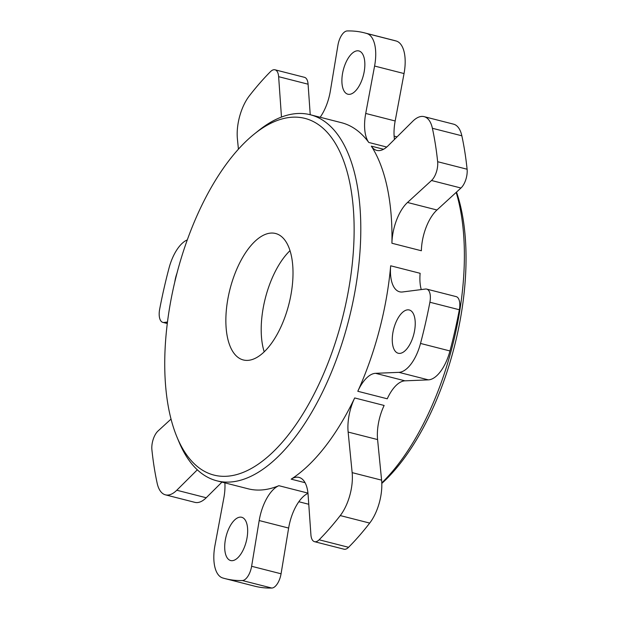 <?xml version="1.0" encoding="UTF-8"?>
<svg xmlns="http://www.w3.org/2000/svg" width="619" height="619" viewBox="0 0 619 619"><rect width="100%" height="100%" fill="white"/><g stroke="black" fill="none" stroke-linecap="round" stroke-linejoin="round"><path stroke-width="0.93" d="M456.513 192.083A184.044 85.724 104.3 0 1 381.807 483.431M456.18 192.393A188.903 87.991 104.3 0 1 381.791 482.905M186.071 454.052A184.044 85.724 104.3 0 1 177.026 437.192A184.044 85.724 104.3 0 1 254.401 133.944A184.044 85.724 104.3 0 1 332.798 139.399A184.044 85.724 104.3 0 1 319.342 383.331A184.044 85.724 104.3 0 1 186.071 454.052M254.401 133.944L258.433 130.71A188.903 87.991 104.3 0 1 310.305 114.747A188.903 87.991 104.3 0 1 338.903 136.312A188.903 87.991 104.3 0 1 338.353 354.153A188.903 87.991 104.3 0 1 216.898 480.824A188.903 87.991 104.3 0 1 188.3 459.267A188.903 87.991 104.3 0 1 179.015 441.966L177.026 437.192M285.452 240.946A65.258 30.393 104.3 0 1 285.258 316.193A65.258 30.393 104.3 0 1 243.306 359.956A65.258 30.393 104.3 0 1 233.425 352.513A65.258 30.393 104.3 0 1 233.611 277.258A65.258 30.393 104.3 0 1 275.571 233.495A65.258 30.393 104.3 0 1 285.452 240.946M386.736 147.043L368.785 142.463A188.903 87.991 -75.7 0 0 341.479 122.701L310.305 114.747M411.016 342.121A22.323 10.399 -75.7 0 0 409.267 309.98A22.323 10.399 -75.7 0 0 396.477 321.106A22.323 10.399 -75.7 0 0 398.226 353.248A22.323 10.399 -75.7 0 0 411.016 342.121M228.914 528.409A22.323 10.399 -75.7 0 0 230.663 560.543A22.323 10.399 -75.7 0 0 243.445 549.417A22.323 10.399 -75.7 0 0 241.704 517.275A22.323 10.399 -75.7 0 0 228.914 528.409M360.637 83.078A22.323 10.399 -75.7 0 0 358.888 50.944A22.323 10.399 -75.7 0 0 346.106 62.07A22.323 10.399 -75.7 0 0 347.847 94.204A22.323 10.399 -75.7 0 0 360.637 83.078M421.26 289.584A34.347 16.001 104.3 0 1 420.131 273.304L390.674 265.791A188.903 87.991 -75.7 0 1 357.805 391.278A34.347 16.001 104.3 0 1 375.532 373.319L398.915 372.352A34.347 16.001 -75.7 0 0 420.518 343.444A281.637 131.182 -75.7 0 0 429.896 302.242A13.742 6.399 -75.7 0 0 426.7 289.104A13.742 6.399 -75.7 0 0 425.524 289.034L402.574 291.967A34.347 16.001 104.3 0 1 399.626 291.804A34.347 16.001 104.3 0 1 390.674 265.791M357.805 391.278L387.254 398.791A34.347 16.001 104.3 0 1 404.981 380.832L428.363 379.865A34.347 16.001 -75.7 0 0 449.967 350.958A281.637 131.182 -75.7 0 0 459.344 309.755A13.742 6.399 -75.7 0 0 456.149 296.617L426.7 289.104M371.33 146.138A188.903 87.991 -75.7 0 1 391.92 243.244L421.369 250.757A34.347 16.001 104.3 0 1 436.96 209.996L460.962 188.014A13.742 6.399 -75.7 0 0 467.097 169.227A281.637 131.182 -75.7 0 0 461.844 135.793A34.347 16.001 -75.7 0 0 453.549 124.156L424.1 116.643A34.347 16.001 -75.7 0 0 412.772 121.247L388.082 145.79A34.347 16.001 104.3 0 1 376.754 150.394A34.347 16.001 104.3 0 1 371.33 146.138L383.563 149.256M394.465 139.445A34.347 16.001 104.3 0 1 395.17 120.976L404.037 73.553A34.347 16.001 -75.7 0 0 396.299 41.04A281.637 131.182 -75.7 0 0 393.854 40.367L364.405 32.846A281.637 131.182 -75.7 0 0 347.205 30.95A13.742 6.399 -75.7 0 0 337.935 45.21L330.36 90.939A34.347 16.001 104.3 0 1 320.162 117.262M310.235 114.732L308.084 84.199A13.742 6.399 -75.7 0 0 304.455 77.313L275.006 69.8A13.742 6.399 -75.7 0 0 270.426 71.696A281.637 131.182 -75.7 0 0 249.302 95.914A34.347 16.001 -75.7 0 0 237.402 138.842L238.423 149.179M171.022 419.094L158.038 430.986A13.742 6.399 -75.7 0 0 151.903 449.773A281.637 131.182 -75.7 0 0 157.156 483.207A34.347 16.001 -75.7 0 0 165.451 494.844L194.9 502.357A34.347 16.001 -75.7 0 0 206.228 497.753L221.958 482.116M224.875 482.866A34.347 16.001 104.3 0 1 223.83 498.024L214.963 545.447A34.347 16.001 -75.7 0 0 222.701 577.96A281.637 131.182 -75.7 0 0 225.146 578.633L254.595 586.154A281.637 131.182 -75.7 0 0 271.795 588.05A13.742 6.399 -75.7 0 0 281.065 573.79L288.64 528.061A34.347 16.001 104.3 0 1 307.976 493.351M314.545 541.687L343.994 549.2A13.742 6.399 -75.7 0 0 348.574 547.304A281.637 131.182 -75.7 0 0 369.698 523.086A34.347 16.001 -75.7 0 0 381.598 480.158L377.59 439.575A34.347 16.001 104.3 0 1 384.144 405.46L354.695 397.947A188.903 87.991 -75.7 0 1 291.185 479.152A34.347 16.001 104.3 0 1 299.023 477.404A34.347 16.001 104.3 0 1 308.084 494.604L310.916 534.801A13.742 6.399 -75.7 0 0 314.545 541.687A13.742 6.399 -75.7 0 0 319.125 539.791A281.637 131.182 -75.7 0 0 340.249 515.573A34.347 16.001 -75.7 0 0 352.149 472.637L348.141 432.062A34.347 16.001 104.3 0 1 354.695 397.947M216.898 480.824L248.072 488.786A188.903 87.991 -75.7 0 0 278.867 485.691L307.953 493.111M225.146 578.633A281.637 131.182 -75.7 0 0 242.346 580.537A13.742 6.399 -75.7 0 0 251.616 566.277L259.191 520.548A34.347 16.001 104.3 0 1 278.867 485.691M165.451 494.844A34.347 16.001 -75.7 0 0 176.779 490.24L197.322 469.813M187.286 239.909A34.347 16.001 -75.7 0 0 169.033 268.042A281.637 131.182 -75.7 0 0 159.656 309.245A13.742 6.399 -75.7 0 0 162.851 322.383A13.742 6.399 -75.7 0 0 164.027 322.453L167.478 322.012M176.964 273.219A22.323 10.399 -75.7 0 0 174.782 281.978M281.483 117.061A34.347 16.001 104.3 0 1 281.467 116.883L278.635 76.679A13.742 6.399 -75.7 0 0 275.006 69.8M368.785 142.463A34.347 16.001 104.3 0 1 365.721 113.455L374.588 66.04A34.347 16.001 -75.7 0 0 366.85 33.527A281.637 131.182 -75.7 0 0 364.405 32.846M391.92 243.244A34.347 16.001 104.3 0 1 407.511 202.475L431.513 180.5A13.742 6.399 -75.7 0 0 437.648 161.706A281.637 131.182 -75.7 0 0 432.395 128.28A34.347 16.001 -75.7 0 0 424.1 116.643M264.197 351.824A65.258 30.393 104.3 0 1 290.017 250.649M164.027 322.453L167.316 323.288M176.779 490.24L206.228 497.753M271.795 588.05L242.346 580.537M251.616 566.277L281.065 573.79M288.64 528.061L259.191 520.548M305.066 482.696L291.185 479.152M348.574 547.304L319.125 539.791M369.698 523.086L340.249 515.573M352.149 472.637L381.598 480.158M377.59 439.575L348.141 432.062M375.532 373.319L404.981 380.832M428.363 379.865L398.915 372.352M449.967 350.958L420.518 343.444M459.344 309.755L429.896 302.242M407.511 202.475L436.96 209.996M460.962 188.014L431.513 180.5M467.097 169.227L437.648 161.706M461.844 135.793L432.395 128.28M365.721 113.455L395.17 120.976M404.037 73.553L374.588 66.04M396.299 41.04L366.85 33.527M308.084 84.199L278.635 76.679M397.042 136.884L394.125 136.134M167.285 323.513L162.851 322.383M308.765 504.268L298.838 501.738"/></g></svg>

